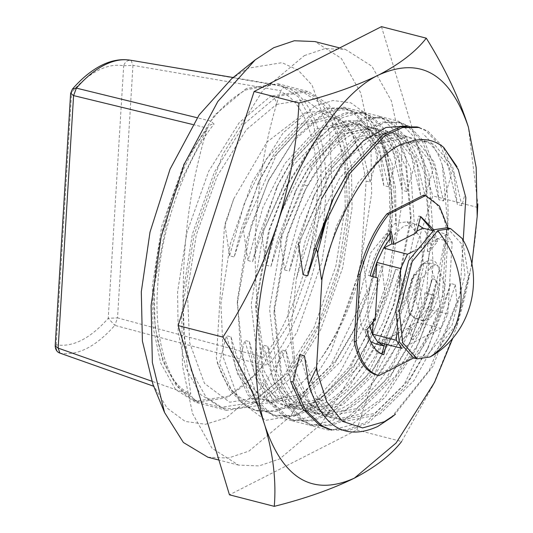 <?xml version="1.0" encoding="UTF-8"?>
<svg xmlns="http://www.w3.org/2000/svg" width="533" height="533" viewBox="0 0 533 533"><rect width="100%" height="100%" fill="white"/><g stroke="black" fill="none" stroke-linecap="round" stroke-linejoin="round"><path stroke-width="0.4" stroke-dasharray="2.67 2" d="M381.468 26.65L432.809 195.897L356.804 429.984L229.456 494.817M314.916 106.12L283.13 132.824L252.362 181.846L230.329 243.847L220.909 303.783L223.367 357.67L238.991 400.503L265.547 420.337L296.008 415.347L311.245 405.187L339.661 372.947L365.025 325.057L382.441 269.871L390.016 217.691L388.977 173.452L379.303 134.749L366.831 114.368L350.867 102.836L333.018 100.471L314.916 106.12M471.852 264.375L456.035 328.694C468.5 288.766 475.702 248.345 477.635 207.43L477.828 204.046L468.367 127.027M329.9 127.867L292.85 165.683L263.888 230.189L251.19 304.19L258.572 367.977L272.63 394.54L293.257 408.131L322.325 404.227C339.301 396.046 355.731 379.036 371.601 353.192L381.461 334.937L394.46 303.484L410.796 221.701L405.899 167.269L393.687 141.178L375.085 128.113L348.269 132.59C331.946 141.625 316.809 158.967 302.864 184.618L282.257 234.913L269.558 308.913L276.94 372.7L290.998 399.27L311.632 412.855L340.694 408.951C357.67 400.769 374.099 383.76 389.969 357.916L399.83 339.661L412.828 308.207L429.165 226.425L424.268 171.999L412.056 145.902L393.454 132.837L366.637 137.314L329.587 175.137L300.625 239.637L287.927 313.644L295.309 377.424L309.367 403.987L329.994 417.579L338.881 418.691L359.235 414.454L380.375 399.49L418.705 343.279L438.739 286.248L447.753 226.685L448.066 217.144C448.313 197.663 446.414 180.367 442.357 165.263C437.573 151.232 431.044 140.732 422.776 133.776M331.859 418.025L310.652 404.221L295.962 371.994L291.318 326.736L296.368 278.526L305.242 240.823L321.579 198.862L345.544 160.766L371.254 138.507L398.071 134.023L416.673 147.095L428.892 173.185L433.209 236.179L417.452 309.4L394.587 359.109C378.716 384.946 362.293 401.962 345.317 410.144L316.249 414.041L295.615 400.456L281.557 373.886L274.302 307.281L286.874 236.099L303.19 194.199L307.481 185.81C321.426 160.153 336.563 142.811 352.886 133.783L379.703 129.299L398.304 142.371L410.523 168.461L414.841 231.455L399.084 304.669L376.218 354.385C360.348 380.222 343.925 397.232 326.949 405.413L297.874 409.317L277.247 395.726L263.189 369.162L255.94 302.431L268.505 231.375L284.842 189.415L308.807 151.312L334.517 129.053L361.334 124.575L379.936 137.641L392.155 163.731L396.299 228.69L388.131 278.106L371.921 325.949L349.401 366.704L323.205 395.619L310.046 404.287L279.752 409.011L255.34 390.709L240.59 352.3L237.465 299.879L247.026 238.957L267.959 181.646L293.45 140.919L321.765 116.067C339.281 106.72 354.585 107.899 367.67 119.599L382.301 142.038L391.835 186.783L389.37 242.921L391.595 226.065L392.961 202.973L384.086 146.295L361.501 121.324L346.663 120.485L330.367 127.62L358.882 123.962L374.059 133.25L386.079 151.272L395.466 187.163L396.299 228.69M321.652 198.729L296.368 278.526M442.357 165.263L447.813 225.506L430.118 314.55L415.727 349.461L385.006 397.418L351.387 424.981L330.087 430.491L310.053 425.374L293.476 409.624L281.844 385.346L274.029 312.791L287.96 234.487L305.689 189.068L332.146 147.015L360.561 122.477L380.415 116.594L398.837 121.297L413.808 136.635L423.988 160.54L429.445 220.782L411.749 309.826L397.358 344.731L366.637 392.694L333.018 420.257L311.718 425.76L291.684 420.65L275.108 404.893L263.475 380.622L255.66 308.067L269.591 229.756L287.32 184.338L313.777 142.291L342.193 117.753L362.047 111.87L380.469 116.574L395.439 131.911L405.62 155.816L411.076 216.058L393.381 305.096L378.99 340.007L348.269 387.971L314.65 415.533L293.35 421.037L273.316 415.927L256.739 400.17L245.107 375.892L237.292 303.344L251.223 225.033L268.952 179.614L295.409 137.567L323.824 113.023L343.678 107.146L362.1 111.843L377.071 127.187L387.251 151.086L392.708 211.334L389.37 242.921M356.804 429.984L401.622 441.517L432.969 385.459L456.035 328.694M477.635 207.43L432.809 195.897M420.624 216.718L418.838 216.052L414.587 232.321L416.42 232.794M416.846 231.169L414.587 232.321M390.696 237.578L403.987 225.992L416.206 224.226L418.452 225.039M375.199 319.46L373.366 318.987L369.282 323.984C366.644 309.986 367.617 294.156 372.187 276.487L377.737 277.986M369.762 326.123L369.282 323.984L365.032 329.194C368.003 343.112 373.626 351.467 381.895 354.245L381.941 354.059M373.366 318.987L373.187 321.925M377.051 375.172L413.815 356.457C426.347 340.86 435.887 320.806 442.423 296.301L446.534 229.077C442.67 209.869 435.055 198.549 423.682 195.125M384.599 343.912L386.152 337.975L387.984 338.448L410.663 326.902L408.831 326.429L411.303 339.274C420.457 327.622 427.493 312.824 432.416 294.882L424.834 292.784L426.666 293.257L429.205 251.783L427.366 251.309L431.45 246.319C434.089 260.311 433.116 276.147 428.545 293.81L423.908 307.894L424.834 292.784M432.549 230.609L446.727 234.254L452.171 242.342L428.292 236.199L431.45 246.319L435.708 241.109L432.569 230.596M389.87 233.294L389.43 231.022C380.276 242.675 373.24 257.472 368.316 275.414L372.187 276.487M408.831 326.429L417.092 322.225L423.908 307.894L447.787 314.037L440.971 328.368L417.092 322.225L410.037 332.719L396.745 344.305L384.813 346.15M427.366 251.309L428.292 236.199L422.849 228.111M377.884 342.186L386.152 337.975M401.762 348.329L440.971 328.368M399.63 286.081L396.799 332.392M446.727 234.254L413.828 251.003M447.787 314.037L452.171 242.342M192.839 124.535L207.37 128.093L208.856 126.081L210.961 124.522L214.066 124.036L210.815 121.124L197.21 117.753M210.815 121.124C222.374 106.46 234.187 96.027 246.259 89.824L274.448 84.487L277.666 85.173L285.835 87.492L283.483 87.592L280.798 90.71L132.964 65.359L131.031 60.309C127.42 60.082 124.969 61.908 123.689 65.779C115.648 64.3 107.153 65.826 98.192 70.363C89.231 74.946 80.376 82.255 71.635 92.282L72.355 89.171M59.929 353.119L60.176 353.186C56.884 351.633 55.559 348.842 56.192 344.798C72.834 347.476 90.19 338.642 108.246 318.294L114.822 325.37L117.52 317.875L264.475 357.596L266.493 362.613L268.052 364.319L268.892 364.512L262.962 365.065L114.822 325.37C95.867 346.723 77.651 355.997 60.176 353.186L153.717 386.258M276.467 104.421L305.336 99.691L330.507 118.493L345.317 159.087L347.643 210.169L338.715 266.973L317.835 325.743L288.666 372.207L258.538 397.511L229.67 402.242L204.492 383.44L189.688 342.846L187.363 291.771L196.284 234.96L217.171 176.196L246.333 129.732L276.467 104.421C276.321 100.271 274.422 97.506 270.751 96.127L302.011 91.436L322.145 104.228L336.943 130.585L344.591 166.669L345.197 206.724L335.863 266.134L314.017 327.595L283.516 376.191L252.002 402.662L220.742 407.352L200.615 394.56L185.817 368.203L178.169 332.119L177.562 292.064L186.896 232.654L208.736 171.193L239.244 122.597L270.751 96.127M331.739 201.681L344.491 178.988L376.578 144.183L408.411 136.714L416.34 140.066L434.235 162.025L443.523 200.954L438.925 199.775L429.638 160.846L411.743 138.886L403.814 135.529L371.981 142.997L339.901 177.809L317.974 221.675L303.07 274.702M443.523 200.954L451.584 173.838L440.984 146.582L425.647 130.572L417.006 126.927M298.52 244.341L331.753 168.395L366.577 130.785L384.593 122.703L401.122 122.843L409.564 126.434L424.908 142.444L435.508 169.701L438.925 199.775M425.154 196.231L420.557 195.051L411.269 156.116L393.374 134.163L385.446 130.805L353.612 138.274L321.532 173.085L299.606 216.944L284.702 269.978L289.292 271.157L313.371 196.957L326.123 174.264L358.209 139.453L390.043 131.991L397.971 135.342L415.867 157.302L425.154 196.231L433.216 169.114L422.616 141.858L407.279 125.841L398.637 122.204L382.134 122.15L364.172 130.272L329.461 167.808L315.443 192.713L296.228 243.748L289.292 271.157M284.702 269.978L280.151 239.61L313.384 163.671L348.209 126.061L366.224 117.98L382.754 118.119L391.195 121.711L406.539 137.721L417.139 164.977L420.557 195.051M406.786 191.507L402.188 190.328L392.908 151.392L375.005 129.432L367.077 126.081L335.244 133.55L303.164 168.355L281.237 212.221L266.333 265.247L270.924 266.433L295.002 192.233L307.754 169.541L339.841 134.729L371.674 127.26L379.603 130.618L397.498 152.571L406.786 191.507L414.847 164.391L404.247 137.134L388.91 121.118L380.269 117.48L363.766 117.427L345.804 125.548L311.092 163.085L297.074 187.982L277.86 239.024L270.924 266.433M266.333 265.247L261.783 234.886L295.016 158.947L329.84 121.331L347.856 113.256L364.385 113.389L372.827 116.98L388.171 132.997L398.771 160.253L402.188 190.328M388.417 186.783L383.82 185.597L374.539 146.668L356.637 124.709L348.709 121.357L316.875 128.826L284.795 163.631L262.869 207.497L247.965 260.524L252.555 261.71L276.634 187.503L289.392 164.817L321.472 130.005L353.306 122.537L361.234 125.888L379.13 147.848L388.417 186.783L396.479 159.66L385.879 132.404L370.542 116.394L361.9 112.749L345.397 112.703L327.435 120.818L292.724 158.354L278.706 183.259L259.491 234.3L252.555 261.71M247.965 260.524L243.414 230.163L276.647 154.224L311.472 116.607L329.487 108.525L346.017 108.665L354.458 112.256L369.802 128.273L380.402 155.529L383.82 185.597M370.049 182.053L378.11 154.936L367.51 127.68L352.173 111.67L343.532 108.026L327.029 107.972L309.067 116.094L274.355 153.631L260.337 178.535L241.123 229.57L234.187 256.979L258.265 182.779L271.024 160.087L303.104 125.282L334.937 117.813L342.866 121.164L360.761 143.124L370.049 182.053L366.111 181.04L361.427 157.015L351.787 133.776L338.268 119.985L330.5 116.674L298.6 124.036L266.427 158.907L244.5 202.773L229.596 255.8L234.187 256.979M299.879 354.592L311.485 394.12L331.513 416.626L340.154 420.164L374.759 413.408L409.477 379.276L428.472 346.956L450.765 283.529L455.362 284.715L438.126 337.142L414.074 380.462L379.356 414.594L344.751 421.35L336.11 417.812L316.076 395.299L304.47 355.771M450.765 283.529L442.696 310.652L426.407 351.194L406.146 385.739L368.669 422.669L349.235 430.384L331.359 429.898M432.396 278.806L436.993 279.992L419.757 332.419L395.706 375.738L360.988 409.864L326.383 416.619L317.741 413.082L297.707 390.576L286.101 351.047L281.511 349.868L293.117 389.396L313.144 411.902L321.785 415.44L356.39 408.684L391.109 374.552L410.104 342.233L432.396 278.806L424.328 305.922L408.038 346.47L387.777 381.008L350.301 417.945L330.866 425.654L312.991 425.174L303.837 421.396L286.927 404.98L274.575 377.277L281.511 349.868M329.274 429.365L347.116 429.758L366.504 422.003L403.854 385.146L440.405 310.059L436.993 279.992M286.101 351.047L290.652 381.415M414.028 274.082L418.625 275.261L401.389 327.695L377.337 371.008L342.619 405.14L308.014 411.896L299.373 408.358L279.339 385.852L267.733 346.323L263.142 345.137L274.748 384.673L294.776 407.179L303.417 410.716L338.022 403.961L372.74 369.829L391.735 337.502L414.028 274.082L405.959 301.198L389.67 341.746L369.409 376.285L331.932 413.215L312.498 420.93L294.622 420.444L285.468 416.673L268.559 400.256L256.206 372.547L263.142 345.137M267.733 346.323L272.283 376.684L284.635 404.394L301.545 420.81L310.906 424.634L328.748 425.034L348.136 417.279L385.486 380.422L422.036 305.336L418.625 275.261M395.659 269.358L400.256 270.537L383.02 322.971L358.969 366.284L324.251 400.416L289.646 407.172L281.004 403.634L260.97 381.128L249.364 341.6L244.774 340.414L256.38 379.942L276.407 402.448L285.048 405.986L319.653 399.23L354.372 365.105L373.366 332.779L395.659 269.358L387.591 296.475L371.301 337.023L351.04 371.561L313.564 408.491L294.129 416.206L276.254 415.72L267.1 411.949L250.19 395.533L237.838 367.823L244.774 340.414M249.364 341.6L253.915 371.961L266.267 399.663L283.176 416.086L292.537 419.911L310.379 420.31L329.767 412.555L367.117 375.698L403.668 300.612L400.256 270.537M377.291 264.628L381.888 265.814L364.659 318.241L340.6 361.561L305.882 395.693L271.277 402.448L262.636 398.911L242.602 376.398L230.996 336.869L226.405 335.69L238.011 375.219L258.039 397.725L266.68 401.262L301.285 394.507L336.003 360.375L354.998 328.055L377.291 264.628L369.222 291.751L352.933 332.292L332.672 366.837L295.195 403.767L275.761 411.483L257.885 410.996L248.731 407.225L231.822 390.802L219.469 363.1L226.405 335.69M230.996 336.869L235.546 367.237L247.898 394.94L264.808 411.356L274.169 415.187L292.011 415.58L311.399 407.832L348.749 370.968L385.299 295.882L381.888 265.814M217.178 362.507L229.53 390.216L246.439 406.632L255.8 410.463L273.642 410.856L293.03 403.101L330.38 366.244L366.931 291.158L363.519 261.09L361.247 260.504L366.111 181.04M229.596 255.8L225.046 225.432L224.493 225.292L216.371 358.096C231.422 417.952 282.117 419.591 321.099 358.409C339.614 331.22 352.999 298.58 361.247 260.504M225.046 225.432L233.721 198.929L224.493 225.292M363.519 261.09C354.032 299.952 339.894 332.392 321.099 358.409M233.721 198.929L266.9 142.124L305.109 112.716L323.291 110.864L339.401 117.833L352.393 133.477L361.427 157.015M419.191 127.494L427.932 131.158L443.276 147.175L453.876 174.431L457.294 204.499L448.006 165.57L430.111 143.61L422.216 140.266L390.369 147.714L358.269 182.533L336.343 226.398L321.439 279.425M391.249 417.532L429.338 370.142L456.968 301.651L455.362 284.715M408.018 142.364L426.76 141.432L434.708 144.789L452.604 166.749L461.891 205.685L464.989 194.132L458.007 169.008M461.891 205.685L457.294 204.499M463.23 240.35L459.892 294.949L433.082 366.178L394.12 415.247M264.195 356.437C248.151 263.462 253.548 175.224 280.385 91.716C305.029 100.59 320.926 148.547 316.749 201.441C314.517 253.348 291.544 321.093 264.195 356.437M206.991 129.079C182.193 211.548 176.796 299.793 190.801 393.807C166.156 384.933 150.259 336.969 154.437 284.076C156.669 232.168 179.641 164.431 206.991 129.079M130.412 60.196L280.032 85.88M448.066 227.991L448.373 229.55L444.262 296.774C437.72 321.279 428.186 341.333 415.653 356.93L413.588 357.983M387.984 338.448L386.432 344.385M433.875 229.863L437.54 241.582L429.205 251.783M426.666 293.257L434.255 295.355C429.332 313.297 422.296 328.095 413.142 339.748L410.663 326.902M447.12 227.744L461.525 243.887L464.923 275.275L452.071 325.11L426.507 356.057L413.615 357.989M432.01 265.98L437.5 265.154L445.075 285.382L439.605 306.588L428.725 319.753L423.242 320.58L415.667 300.352L421.137 279.145L432.01 265.98M304.33 55.599L324.917 48.63L345.457 49.429L371.947 66.259L391.422 100.944L401.482 148.427L402.282 201.121L389.996 279.299L361.254 360.168L321.119 424.108L279.658 458.94L259.071 465.909L238.524 465.109L212.034 448.28L192.566 413.595L182.506 366.111L181.706 313.417L193.992 235.24L222.727 154.37L262.862 90.43L304.33 55.599M152.958 384.426L167.036 408.005L185.178 421.43L205.538 424.281L226.199 417.872L262.129 387.691L296.914 332.272L321.825 262.183L332.472 194.432L329.694 133.51L312.032 85.1L298.14 70.176L282.01 62.674L247.579 68.317L231.582 78.804M246.346 88.485L214.559 115.181L183.785 164.204L161.752 226.205L152.331 286.141L152.944 326.542L160.66 362.94L175.59 389.53L195.897 402.435L227.431 397.705L259.218 371.001L289.985 321.979L312.025 259.977L321.439 200.048L320.826 159.647L313.118 123.243L298.187 96.653L277.88 83.748L246.346 88.485M276.96 96.36L308.494 91.629L328.801 104.528L343.725 131.118L351.44 167.522L352.053 207.923L342.639 267.859L320.599 329.854L289.832 378.876L258.045 405.58L226.512 410.31L206.204 397.405L191.274 370.815L183.559 334.418L182.946 294.016L192.366 234.08L214.399 172.079L245.173 123.056L276.96 96.36M375.605 343.872L387.558 342.026L411.529 313.011L423.582 266.293L420.424 236.958L407.019 221.768L394.806 223.547L370.835 252.562L358.782 299.279L360.781 324.797L370.595 341.52M208.017 127.041L170.873 200.734L154.05 287.207L155.13 327.149L162.718 360.914L176.636 386.212L196.59 400.889L194.405 399.65L192.133 397.285L191.047 394.98L151.665 381.155M262.962 365.065C251.403 379.723 239.584 390.156 227.511 396.359L196.111 401.016L193.739 400.303L197.117 401.056C170.627 393.334 153.178 342.866 157.661 286.947C159.947 232.148 184.891 160.087 214.066 124.036M444.262 296.774L442.423 296.301M413.815 356.457L415.653 356.93M446.534 229.077L448.373 229.55M434.255 295.355L432.416 294.882M411.303 339.274L413.142 339.748M383.733 354.718L381.895 354.245M365.032 329.194L366.864 329.667M370.155 275.887L368.316 275.414M389.43 231.022L391.269 231.495M420.677 216.525L418.838 216.052M435.708 241.109L437.54 241.582M426.054 261.716C447.014 249.471 443.196 311.878 422.436 320.873L410.044 315.21L408.071 299.526L412.935 278.792L423.349 263.489L426.054 261.716M423.442 263.775L420.983 265.387L411.509 279.299L407.092 298.147L408.884 312.405L414.667 318.374L420.151 317.548L431.03 304.383L436.5 283.176L428.925 262.949L423.442 263.775M462.304 238.664L468.46 276.181L456.561 323.944L432.183 355.751M207.91 457.234L228.457 458.034L249.044 451.058L290.505 416.233L330.64 352.293L359.382 271.424L371.668 193.246L370.868 140.545L360.808 93.068L341.333 58.383L314.843 41.554M307.481 185.81L302.864 184.618M70.616 93.422L71.635 92.282L56.192 344.798L55.172 345.924M123.689 65.779L132.964 65.359L117.52 317.875L108.246 318.294L123.689 65.779M258.538 397.511L255.66 402.315L252.002 402.662M285.835 87.492C312.325 95.214 329.78 145.682 325.297 201.601C323.005 256.4 298.06 328.461 268.892 364.512M447.813 225.506L447.76 226.618M415.727 349.461L417.072 346.697M429.445 220.782L429.165 226.425M397.358 344.731L399.83 339.661M411.076 216.058L410.796 221.701M378.99 340.007L381.461 334.937M310.159 406.066L323.158 395.653M379.709 135.708L382.348 142.104M387.324 154.157L384.186 146.562M398.058 134.023L393.441 132.83M330.367 417.679L329.994 417.579M237.438 300.465L237.292 303.344M267.999 181.56L268.952 179.614M274.029 312.791L274.308 307.155M305.689 189.068L303.21 194.139M255.66 308.067L255.94 302.431M287.32 184.338L284.842 189.415M322.179 197.636L321.579 198.862M392.708 211.334L392.674 212.054M432.996 385.499L434.528 382.348M293.263 408.131L297.88 409.317M357.83 123.669L361.354 124.575M316.236 414.041L311.618 412.855M375.079 128.107L379.696 129.299M196.251 401.049L220.742 407.352C232.108 410.104 243.748 408.425 255.66 402.315C292.424 380.549 320.027 336.863 338.475 271.264C360.954 187.929 347.576 102.403 302.011 91.436L277.52 85.133M403.714 135.502L408.311 136.688M385.346 130.778L389.943 131.964M313.371 196.957L315.443 192.713M366.977 126.054L371.574 127.234M295.002 192.233L297.074 187.982M348.609 121.331L353.206 122.51M276.634 187.503L278.706 183.259M258.265 182.779L260.337 178.535M344.864 421.376L340.267 420.197M428.472 346.956L426.407 351.194M326.496 416.653L321.899 415.467M410.104 342.233L408.038 346.47M308.127 411.929L303.53 410.743M391.735 337.502L389.67 341.746M289.759 407.199L285.162 406.019M373.366 332.779L371.301 337.023M271.39 402.475L266.793 401.296M354.998 328.055L352.933 332.292M255.867 410.477L258.165 411.07M274.235 415.2L276.534 415.793M292.604 419.931L294.902 420.517M310.972 424.654L313.271 425.241M343.472 108.012L345.764 108.599M361.84 112.736L364.132 113.329M380.209 117.46L382.501 118.053M398.577 122.19L400.869 122.777M330.247 116.607L334.837 117.786M426.68 141.412L422.083 140.232M233.174 77.525L274.555 84.507M131.031 60.309L131.871 60.449M423.242 320.58L414.667 318.374M428.925 262.949L437.5 265.154M407.019 221.768L416.18 224.22M277.88 83.748L308.494 91.629M226.512 410.31L195.897 402.435M238.524 465.109L218.91 460.059M339.654 47.937L345.457 49.429M410.044 315.21L408.884 312.405M423.349 263.489L420.983 265.387"/><path stroke-width="0.8" d="M452.957 337.842L434.528 382.348L396.066 443.036L354.358 478.154C312.938 496.603 283.156 479.2 265.014 425.947C273.282 454.609 276.374 481.412 274.275 506.35L229.456 494.817L178.115 325.57L254.121 91.483L381.468 26.65L426.293 38.183C415.933 51.521 400.176 63.733 379.023 74.82C420.45 56.371 450.232 73.774 468.367 127.027L476.169 167.555L477.195 216.505L471.852 264.375M277.347 224.28C298.627 155.523 342.026 91.729 379.023 74.82C356.71 85.806 330.02 95.207 298.946 103.016C296.988 143.957 289.792 184.378 277.347 224.28C263.962 263.968 245.826 301.571 222.934 337.103C241.789 367.444 255.813 397.058 265.014 425.947C249.044 378.084 254.308 292.004 277.347 224.28M407.165 125.941L385.892 127.507L363.286 140.932L341.273 165.317L321.652 198.729M274.275 506.35C305.349 498.542 332.046 489.141 354.358 478.154C375.512 467.068 391.269 454.856 401.622 441.517M222.934 337.103L178.115 325.57M298.946 103.016L254.121 91.483M468.367 127.027C459.18 98.125 445.155 68.51 426.293 38.183M433.875 229.863L420.677 216.525L416.42 232.794L393.74 244.341L391.908 243.867L389.87 233.294M391.908 243.867L383.64 248.072L390.696 237.578M372.187 276.487L376.824 262.403L400.703 268.545L407.518 254.214L383.64 248.072L376.824 262.403L375.898 277.513M418.452 225.039L422.849 228.111L416.846 231.169M381.895 354.245L384.066 345.944L377.884 342.186L401.762 348.329L396.319 340.241L372.44 334.098L369.762 326.123M373.187 321.925L372.44 334.098L377.884 342.186M425.521 195.598L423.682 195.125L386.918 213.84C374.386 229.437 364.845 249.491 358.309 273.995L354.198 341.22C358.063 360.428 365.678 371.748 377.051 375.172L378.89 375.645C367.517 372.221 359.902 360.901 356.031 341.693L360.141 274.468C366.684 249.964 376.218 229.91 388.757 214.313L425.521 195.598L439.432 206.118L448.066 227.991M432.569 230.596L420.624 216.718M422.849 228.111L432.549 230.609M370.595 341.52L375.605 343.872L384.06 345.964L384.599 343.912M400.703 268.545L399.63 286.081M396.799 332.392L396.319 340.241M393.74 244.341L391.269 231.495C382.114 243.148 375.079 257.945 370.155 275.887L377.737 277.986L375.199 319.46L366.864 329.667C369.835 343.585 375.459 351.933 383.733 354.718L386.432 344.385M413.828 251.003L407.518 254.214M197.21 117.753L76.392 88.125L73.587 95.594L192.839 124.535M233.174 77.525L130.412 60.196C120.758 58.683 110.971 60.476 101.07 65.559C91.136 70.682 81.562 78.551 72.361 89.164L76.392 88.125C85.566 77.598 94.861 69.93 104.268 65.113C113.669 60.356 122.59 58.75 131.031 60.309M151.665 381.155L58.144 348.109L59.923 353.119M325.563 222.561L316.336 248.924L317.575 252.815L325.563 222.561L350.121 173.125L384.773 135.629L402.708 127.487L419.191 127.494M298.52 244.341L303.07 274.702L307.661 275.881L331.739 201.681L333.811 197.437L314.597 248.471L307.661 275.881M417.006 126.927L400.503 126.874L382.541 134.996L347.829 172.532L333.811 197.437M316.189 368.743L316.569 367.097L317.428 373.127L316.189 368.743L308.714 384.466L304.47 355.771L299.879 354.592L292.943 382.001L305.296 409.704L322.205 426.127L331.359 429.898M292.943 382.001L290.652 381.415L303.004 409.117L319.913 425.534L329.274 429.365M321.439 279.425L317.575 252.815M308.714 384.466C322.212 427.04 345.197 441.058 377.664 426.52L391.249 417.532M316.336 248.924L314.597 248.471M457.054 166.789L443.663 147.348L458.327 169.721L465.842 197.636L463.23 240.35M316.569 367.097L321.925 279.552C333.032 216.911 376.171 148.161 408.018 142.364C421.456 137.421 433.336 139.086 443.663 147.348M394.12 415.247L384.346 421.703L362.613 427.926L342.479 421.337L326.842 401.962L317.428 373.127M413.588 357.983L378.89 375.645M417.146 358.896L413.615 357.989L399.217 341.846L395.812 310.459L408.664 260.624L434.235 229.676L447.12 227.744L450.651 228.65L462.304 238.664C485.563 277.433 471.272 332.998 432.183 355.751L430.038 356.963L417.146 358.896L402.748 342.759L399.344 311.372L412.196 261.536L437.766 230.589L450.651 228.65M339.654 47.937L314.843 41.554L294.303 40.755L273.715 47.723L255.254 59.829L231.582 78.804L199.142 114.908L170.04 169.214L150.006 232.155L141.305 291.758L142.398 341.067L152.958 384.426L164.537 412.475L183.379 442.49L207.91 457.234L218.91 460.059M386.918 213.84L388.757 214.313M360.141 274.468L358.309 273.995M354.198 341.22L356.031 341.693M255.254 59.829L217.83 101.49L184.245 164.151L161.126 236.779L151.092 305.542L152.351 362.44L164.537 412.475M73.587 95.594L70.616 93.422L55.172 345.937L58.144 348.109L73.587 95.594M430.038 356.963C448.599 344.818 458.913 326.076 460.985 300.745C462.031 275.148 454.289 251.763 437.766 230.589M477.195 216.505L477.828 204.092M72.381 89.144L70.616 93.428M153.717 386.258L59.909 353.113C56.991 352.066 55.412 349.668 55.172 345.924M329.341 429.378L331.639 429.971M419.238 127.5L416.946 126.914M458.06 169.068L458.333 169.741M395.426 414.221L391.255 417.566"/></g></svg>
